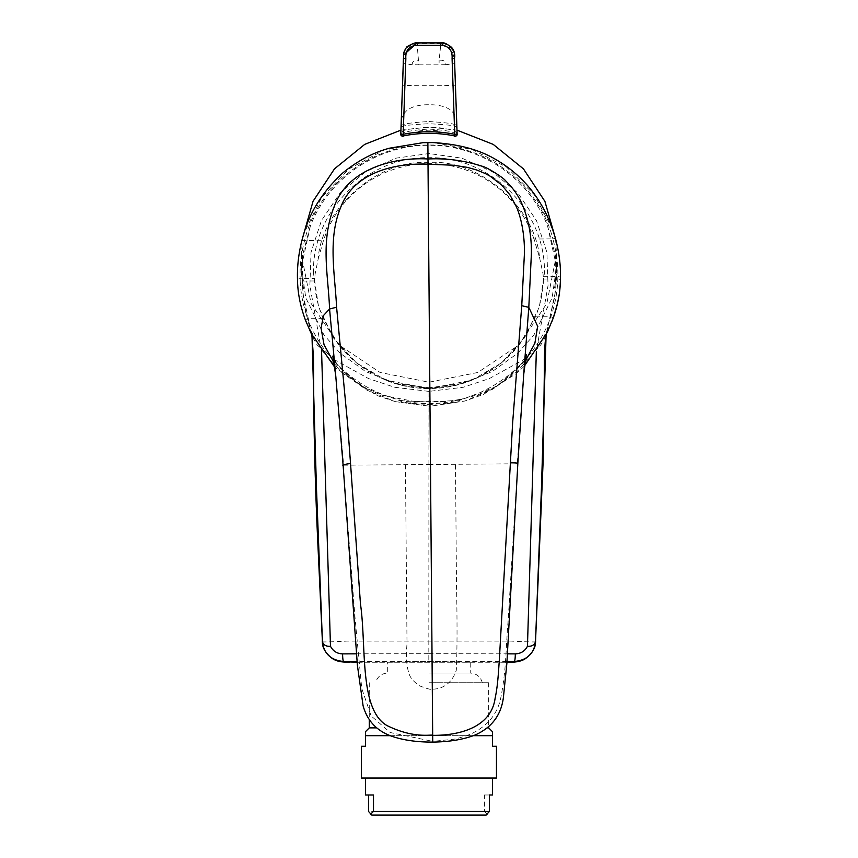 <?xml version="1.0" encoding="UTF-8"?>
<svg xmlns="http://www.w3.org/2000/svg" width="858" height="858" viewBox="0 0 858 858"><rect width="100%" height="100%" fill="white"/><g stroke="black" fill="none" stroke-linecap="round" stroke-linejoin="round"><path stroke-width="0.64" stroke-dasharray="4.29 3.22" d="M539.51 257.346L543.06 274.056L543.414 279.075C543.286 291.441 540.637 304.032 535.467 316.859L519.884 343.94L501.608 362.698L479.558 376.812L454.987 385.564L428.968 388.545L402.949 385.564L378.367 376.823L356.327 362.698L338.041 343.951L323.176 318.608C317.803 305.877 314.94 293.329 314.607 280.952L315.079 274.088L318.146 259.17C321.418 208.44 378.228 158.869 428.957 162.473C479.139 159.02 535.338 207.261 539.51 257.346L533.955 239.039L552.874 238.889C556.424 251.855 558.086 264.414 557.861 276.566L557.807 278.957C557.55 291.259 555.223 303.85 550.847 316.741C533.236 366.902 483.193 403.292 430.03 403.528C376.887 404.161 326.233 368.629 307.797 318.726C303.185 305.791 300.654 293.243 300.214 281.07L314.607 280.952M313.481 273.091C311.883 211.443 367.288 156.135 428.925 157.722C490.679 156.145 545.988 211.379 544.433 273.091L539.36 306.917L524.592 337.762L501.458 362.913L471.997 380.201L428.968 388.535L385.928 380.201L356.499 362.934L333.387 337.837L318.597 307.046L313.481 273.091M486.143 815.1L371.782 815.1M487.483 814.328L484.427 811.432L368.511 811.432M422.737 778.045L492.492 778.045L422.737 778.045M492.492 794.98L484.427 794.98L484.427 811.432M318.146 259.17L323.402 240.766A110.768 110.693 0 0 1 533.955 239.039M432.786 133.408L439.124 132.775C440.444 132.325 437.054 131.853 428.957 131.381C420.838 131.864 417.46 132.325 418.801 132.775L418.801 131.456C417.449 131.038 420.86 130.598 429.054 130.159C437.097 130.609 440.454 131.049 439.124 131.456L428.828 132.025L418.801 131.456M439.124 132.775L439.124 131.456M555.555 238.749L556.552 254.612L546.836 303.442L519.197 344.819L477.809 372.479L428.957 382.207L380.083 372.469L338.685 344.777L311.068 303.4L301.373 254.612L302.381 238.621M400.933 130.148L428.957 127.016L456.992 130.148M428.957 387.741L395.795 383.515L365.54 371.503L339.972 353.035L323.895 334.834L305.759 297.726L301.373 266.881L310.424 225.686C332.861 169.519 387.451 144.38 428.957 145.377C470.474 144.38 525.053 169.519 547.501 225.686L556.552 266.731L552.144 297.79L533.869 335.06L517.706 353.26L492.181 371.611L462.012 383.537L428.957 387.741L428.957 391.387L394.573 387.269L368.468 378.528L334.599 359.834L317.245 345.088L312.001 336.325M418.801 132.775L425.128 133.408M428.957 682.743L488.652 682.743L428.957 682.743M428.957 673.047L470.227 673.047L428.957 673.047M428.957 661.475L470.227 662.237L387.698 662.237L428.957 661.475L470.227 662.237L387.698 662.237L428.957 661.475M482.325 682.743C480.555 676.694 476.512 673.466 470.227 673.047L470.227 662.237L469.251 662.269L506.939 662.269M473.391 735.681L428.957 735.681L492.492 735.681L492.492 746.278L496.46 746.278M496.46 778.045L361.465 778.045M487.387 727.874L488.652 727.874M492.492 735.681C492.492 730.448 492.492 730.448 492.492 735.681M361.465 746.278L365.433 746.278L365.433 735.681L428.957 735.681L390.218 735.681M365.433 735.681C365.433 730.448 365.433 730.448 365.433 735.681M369.272 727.874L376.737 727.874M357.142 662.269L388.674 662.269L387.698 662.237L387.698 673.047C381.402 673.466 377.37 676.694 375.589 682.743M506.992 661.475L357.078 661.454M350.514 662.269L507.41 662.269M535.51 641.452C537.912 642.224 529.622 642.106 510.639 641.076L347.265 641.076C328.292 642.106 320.013 642.224 322.415 641.452M545.924 336.315L540.69 345.077L523.337 359.824L489.457 378.517L463.352 387.258L428.957 391.387L428.818 661.84M547.501 225.686L555.351 255.309L555.029 293.543L546.181 334.609M311.733 334.534L302.895 293.543L302.563 255.309L310.424 225.686M321.568 351.244L309.877 285.575L311.036 252.306L321.407 220.667L339.993 193.061L365.562 171.739L395.999 158.162L428.957 153.539L461.936 158.172L492.374 171.75L517.942 193.071L536.518 220.688L546.9 252.338L548.037 285.607L536.347 351.297M428.957 153.539L428.957 145.377M402.702 136.014L402.745 134.717C404.397 134.223 397.919 131.263 428.474 129.043C460.113 131.081 453.485 134.266 455.18 134.717L455.223 136.014L454.279 135.854M417.106 42.911L417.074 43.758C407.196 45.077 402.616 50.837 403.346 61.057L401.061 126.458C402.241 127.316 397.855 118.05 407.818 109.695C412.988 106.285 420.034 104.633 428.957 104.74C437.87 104.633 444.916 106.285 450.096 109.685C460.06 118.039 455.684 127.316 456.853 126.458L457.089 133.151L454.536 130.931C455.716 131.135 443.575 126.984 428.474 127.306C412.398 128.486 403.989 129.708 403.271 130.974L400.836 133.108L400.783 134.406M402.745 134.717L400.836 133.151L401.072 126.115M440.808 42.911L440.851 43.758L417.074 43.758L418.833 64.811L412.119 64.672C412.387 61.208 414.618 59.76 418.811 60.339M455.459 86.336L455.459 86.401C458.601 85.317 440.186 85.264 428.957 85.328C417.739 85.264 399.335 85.307 402.456 86.401L402.456 86.336M456.842 126.126L454.493 58.644M456.906 127.67L456.906 127.788C455.244 127.059 461.829 125.375 428.957 123.734C396.096 125.375 402.681 127.059 401.018 127.788L401.018 127.67M455.459 86.39L454.526 59.652L451.512 48.38L440.851 43.758L439.114 60.339C443.296 59.77 445.527 61.208 445.817 64.672C452.927 64.093 455.855 62.891 454.579 61.057L454.59 61.261M402.456 86.39L403.432 58.644M401.061 126.458C402.713 125.901 396.171 123.477 428.936 121.546L428.957 123.734M428.936 121.546C462.054 123.477 455.201 125.912 456.853 126.458M403.346 61.036L403.346 61.068C402.07 62.891 404.997 64.093 412.119 64.672M334.202 363.031L363.159 387.569L400.321 400.793C400.836 402.348 410.735 403.582 430.019 404.504L430.051 406.263L464.907 401.008L492.749 389.221L517.256 371.503L537.151 348.895L551.791 321.804M306.821 323.552L321.793 350.354L342.127 372.801L367.052 390.24L395.302 401.63L430.051 406.263L430.03 403.528M422.812 142.664L383.869 150.139L348.981 168.908L321.536 197.576L303.904 233.451M525.053 361.529L496.589 386.454L459.631 400.311C459.148 401.866 449.281 403.271 430.019 404.504M459.32 400.214L429.976 402.08L430.469 464.489L517.288 463.781L523.723 374.206M400.622 400.697L429.976 402.08M430.469 464.489L343.65 465.197L335.971 378.217M405.448 464.693L407.014 643.747C405.909 656.509 406.563 666.398 408.987 673.423C410.178 677.756 413.76 681.938 419.734 685.939C427.895 688.985 432.089 690.068 432.314 689.199C432.936 688.995 449.549 690.433 456.284 670.28C457.217 650.385 457.271 621.449 456.477 583.472L455.501 464.275M517.814 463.534L508.183 619.787C505.673 649.849 506.392 669.894 500.643 698.541C497.34 713.62 488.363 724.956 473.691 732.56C469.991 735.07 455.523 739.135 453.389 739.274L432.732 741.355L432.314 689.199M343.103 464.918L355.298 621.042L361.754 688.491L371.128 715.915L390.208 732.518L432.732 741.355L432.743 742.095M552.638 229.397L534.319 194.745L506.606 167.181L471.889 149.378L433.097 142.578M323.176 318.608L307.797 318.726L305.319 319.755C300.632 307.035 298.048 294.584 297.576 282.4A2.649 1.201 177.3 0 1 300.214 281.07L300.128 278.678C299.689 266.527 301.147 253.947 304.483 240.926C317.546 185.403 371.096 144.09 427.895 145.077C484.641 143.157 538.878 183.537 552.874 238.889L555.426 238.267M365.433 794.98L373.498 794.98M489.403 794.98L484.427 794.98M428.957 661.325L428.957 653.667L507.475 653.839M356.467 653.817L428.957 653.667M455.18 134.717L457.089 133.108L457.142 134.406M418.833 64.811L439.092 64.811L439.114 60.339M445.817 64.672L439.092 64.811M543.307 276.684L557.861 276.566A2.649 1.201 -179.3 0 1 560.51 277.799M297.49 279.955A2.649 1.201 178.4 0 1 300.128 278.678L314.671 278.56M543.414 279.075L557.807 278.957A2.649 1.201 -178.3 0 1 560.467 280.212M535.467 316.859L550.847 316.741L553.346 317.728M301.919 240.347L323.402 240.766M427.895 145.077L427.874 142.525M301.373 254.612L301.373 266.881M488.652 682.743L488.652 726.823M369.272 682.743L369.272 719.69M349.367 662.258L348.455 662.258M508.569 662.258L509.513 662.258M556.542 266.752C556.917 274.013 554.654 288.191 554.44 288.567L555.619 280.802C556.113 272.694 557.089 272.072 555.351 255.309M546.224 334.513L546.825 331.006M311.1 331.006L311.679 334.448M302.563 255.309L301.673 271.814L303.485 288.567C303.174 287.752 300.997 273.52 301.383 266.752L301.383 266.752M556.552 254.612L556.552 266.881M546.664 331.81L554.021 299.839C556.81 285.135 557.271 270.356 555.383 255.523M302.542 255.523C300.836 284.448 303.743 309.877 311.261 331.81M402.348 89.436L402.284 91.559M455.641 91.549L455.566 89.447M457.089 132.872L456.906 127.595M400.836 132.861L401.018 127.585M403.174 65.959L403.335 61.326M454.837 68.565L454.601 61.637M471.997 380.201L457.614 384.92L429.397 388.535C421.514 389.167 398.702 386.025 385.928 380.201M519.884 343.94C511.218 355.115 500.847 364.382 488.77 371.761C465.701 385.167 446.75 388.417 428.957 388.535C411.175 388.417 392.235 385.178 369.165 371.771C357.078 364.393 346.707 355.115 338.041 343.951M395.302 401.63L376.705 395.399L334.813 367.342M526.34 354.59L525.675 356.456C525.536 358.526 521.6 363.91 513.91 372.554L498.659 384.534C487.591 391.859 469.026 399.538 444.315 401.48L415.583 401.716L380.791 394.98L361.014 385.66L345.56 373.916L336.486 363.266L332.807 356.113M395.27 401.619L430.051 406.263L464.939 400.997L483.354 394.455L517.117 373.048L524.506 365.883"/><path stroke-width="1.29" d="M368.511 794.98L368.511 811.432L371.782 815.1L486.143 815.1L489.403 811.432L489.403 794.98L492.492 794.98L492.492 778.045M370.441 814.328L373.498 811.432L489.403 811.432M302.381 238.621L313.063 201.265L334.502 168.833L364.736 144.369L400.933 130.148M425.128 133.408L432.786 133.408M390.218 735.681L365.433 735.681L365.433 746.278L361.465 746.278L361.465 778.045L496.46 778.045L496.46 746.278L492.492 746.278L492.492 735.681L473.391 735.681M488.652 726.823L488.652 727.874L487.387 727.874M492.492 735.681C492.492 730.448 492.492 730.448 492.492 735.681M365.433 735.681C365.433 730.448 365.433 730.448 365.433 735.681M376.737 727.874L369.272 727.874L365.433 731.713M357.078 661.454L343.586 661.497C330.909 660.22 323.863 653.689 322.447 641.902C323.723 645.173 326.394 646.621 330.469 646.246C333.086 651.19 337.14 653.732 342.599 653.871L356.467 653.817M357.142 662.269L343.586 661.497A7.937 0.987 -90.2 0 1 342.599 653.871M506.939 662.269L514.339 661.497A7.937 0.987 -89.8 0 0 515.315 653.871C520.935 653.635 524.978 651.083 527.456 646.246C531.531 646.61 534.202 645.173 535.467 641.913C534.062 653.689 527.016 660.22 514.339 661.497L506.992 661.475M312.001 336.325L316.473 488.266L322.447 641.902M546.181 334.609L545.924 336.315M311.819 335.113L311.733 334.534M456.992 130.148L493.211 144.38L523.444 168.876L544.894 201.33L555.555 238.749M546.096 335.113L541.441 488.266L535.51 641.452M536.347 351.297L527.456 646.246M330.469 646.246L321.568 351.244M454.279 135.854L455.223 136.014A1.587 1.587 177.8 0 0 457.142 134.406C455.845 136.315 454.89 136.797 454.279 135.854L454.279 135.854C437.398 132.518 420.517 132.518 403.646 135.854L402.702 136.014A1.587 1.587 -177.8 0 1 400.783 134.406L403.174 134.298L403.646 135.854C420.517 132.518 437.398 132.518 454.279 135.854L454.74 134.298L457.142 134.406L454.493 58.644L457.142 134.406M403.174 134.298C420.366 130.909 437.559 130.909 454.74 134.298L452.08 58.601C452.638 50.268 448.798 45.828 440.562 45.26L417.363 45.26C409.116 45.828 405.276 50.268 405.845 58.601L403.174 134.298M403.646 135.854C403.003 136.797 402.048 136.315 400.783 134.406L403.614 55.009L417.009 42.921M417.363 45.26L417.095 42.9L440.808 42.911C451.115 44.284 455.673 49.528 454.493 58.644L454.493 58.494M402.456 86.336L402.348 89.468M455.566 89.425L455.459 86.336M401.061 126.566L401.018 127.67M456.906 127.67L456.864 126.555M335.971 378.217L329.569 308.987C328.399 275.772 320.152 242.331 334.094 206.789C347.704 168.361 394.519 156.96 427.97 158.987L427.874 142.525L422.812 142.664L433.097 142.578L427.874 142.525M523.723 374.206L528.807 307.357L531.381 253.925C531.713 235.156 528.292 217.846 521.128 202.016C517.481 194.283 512.151 187.065 505.158 180.362C504.697 178.904 487.988 167.46 482.035 166.205C464.21 160.467 446.192 158.065 427.97 158.987L428.013 164.2C393.683 162.73 353.099 173.016 340.476 207.968C327.627 239.135 335.081 275.086 336.593 307.218L329.569 308.987L323.595 315.412L321.042 328.024L324.056 344.787L334.202 363.031M423.176 142.643L389.446 148.198C373.058 152.627 357.507 160.875 342.792 172.941C323.219 191.087 310.253 211.25 303.904 233.451L301.919 240.347C298.52 254.011 297.04 267.224 297.49 279.987L297.576 282.432C298.037 294.541 300.622 306.982 305.319 319.755L306.681 323.219M521.75 305.705L512.634 422.919L499.388 659.062C498.305 674.592 497.726 686.014 495.087 698.476C490.948 727.852 458.504 735.596 432.679 735.349L428.013 164.2L453.614 165.251L467.288 167.353L476.608 169.959L485.263 173.531L490.079 176.147L501.694 185.028L509.899 194.852L516.259 206.531C522.35 219.97 524.871 239.489 524.377 254.44L521.75 305.705L528.807 307.357L537.666 326.287L534.877 343.243L525.053 361.529M336.593 307.218L347.629 424.249L350.547 463.663C348.209 463.567 339.993 465.336 343.65 465.197M432.732 741.355L432.679 735.349C432.325 734.008 414.661 739.296 386.861 725.482C358.923 709.234 366.591 645.817 360.467 603.957L350.547 463.663M551.715 322.018L553.346 317.728C557.807 304.998 560.177 292.514 560.456 280.276L560.51 277.831C560.746 265.058 559.051 251.877 555.426 238.277L552.638 229.397M373.498 811.432L373.498 794.98L365.433 794.98L365.433 778.045M507.475 653.839L515.315 653.871M405.845 58.601L403.432 58.526M440.562 45.26L440.819 42.9L417.106 42.911C415.894 42.299 412.526 43.565 407.003 46.686C404.429 50.332 403.303 53.099 403.614 55.009M440.819 42.9L440.808 42.911C445.409 41.002 456.778 50.129 454.472 58.054M452.08 58.601L454.493 58.644M510.349 462.355C516.13 462.773 518.436 463.256 517.288 463.781M297.576 282.432A2.649 1.201 177.3 0 1 297.576 282.4L297.49 279.955A2.649 1.201 178.4 0 1 297.49 279.955C297.04 267.267 298.52 254.065 301.919 240.347L303.904 233.451M560.51 277.831A2.649 1.201 -179.3 0 0 560.51 277.799C560.746 265.111 559.051 251.93 555.426 238.267L553.153 230.877C542.245 198.917 522.779 174.925 494.755 158.902C478.485 149.421 457.807 143.972 432.711 142.567M305.319 319.755L311.229 333.526L334.813 367.342M560.51 277.799L560.467 280.244C559.523 296.686 558.944 295.399 557.507 303.475L553.346 317.728L547.222 332.486L524.506 365.883M488.652 727.874L492.492 731.713M369.272 719.69L369.272 727.874M349.367 662.258C340.68 662.14 336.797 661.357 332.314 658.504C325.439 653.163 322.136 647.522 322.404 641.58L317.578 537.601C315.841 499.517 314.607 459.341 313.889 417.085L313.47 357.11L311.904 335.671M508.569 662.258C516.269 662.397 521.954 661.143 525.632 658.494C532.453 653.195 535.746 647.554 535.521 641.58L543.114 461.947L544.401 367.524C544.262 353.989 544.798 343.372 546.02 335.671M546.063 335.639L546.224 334.513M311.679 334.448L311.862 335.639M400.783 134.406L403.432 58.644M402.456 86.304L403.174 65.959M455.459 86.304L454.837 68.565M454.601 61.637L454.536 59.652M523.734 374.206L526.34 354.59M335.725 375.654L332.807 356.113M517.814 463.534L523.745 374.034M517.835 463.534L506.864 663.459L503.389 697.565C501.147 715.025 491.816 727.466 475.407 734.888C463.76 739.467 449.538 741.87 432.743 742.095C416.109 742.159 401.876 740.004 390.036 735.617C376.029 730.126 367.042 720.152 363.073 705.694L357.378 665.175L343.093 464.972L335.714 375.482"/></g></svg>
